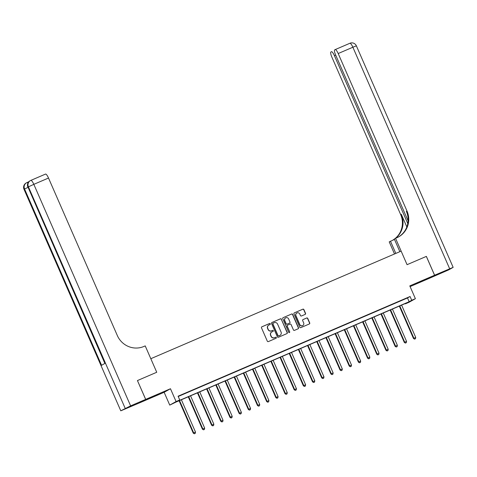 <?xml version="1.0" encoding="UTF-8"?>
<svg xmlns="http://www.w3.org/2000/svg" width="477" height="477" viewBox="0 0 477 477"><rect width="100%" height="100%" fill="white"/><g stroke="black" fill="none" stroke-linecap="round" stroke-linejoin="round"><path stroke-width="0.72" d="M270.28 323.805A0.566 0.549 60.7 0 0 269.553 323.501L261.897 326.793A0.805 0.781 60.7 0 0 261.497 327.842L267.311 341.156A0.805 0.781 60.7 0 0 268.354 341.586L276.016 338.294A0.566 0.549 60.7 0 0 276.29 337.561A0.566 0.549 60.7 0 0 275.563 337.257L274.567 337.686A2.582 2.51 60.7 0 1 271.228 336.309L270.745 335.2A2.582 2.51 60.7 0 1 272.015 331.843L273.011 331.414A0.566 0.549 60.7 0 0 273.285 330.68A0.566 0.549 60.7 0 0 272.558 330.382L271.562 330.805A2.582 2.51 60.7 0 1 268.223 329.428L267.74 328.319A2.582 2.51 60.7 0 1 269.01 324.962L270.006 324.539A0.566 0.549 60.7 0 0 270.28 323.805M269.958 324.557A0.566 0.549 60.7 0 0 269.38 323.597L261.742 326.882M275.968 338.312A0.566 0.549 60.7 0 0 275.39 337.352L274.567 337.686M272.963 331.432A0.566 0.549 60.7 0 0 272.385 330.478L271.562 330.805M423.01 280.446L415.801 283.767L425.359 279.725L427.559 278.628L423.01 280.446M153.594 396.232L146.385 399.553L155.943 395.511L158.143 394.413L153.594 396.232M305.137 314.403A0.805 0.781 60.7 0 0 305.536 313.353L303.903 309.615A0.805 0.781 60.7 0 0 302.859 309.185L294.357 312.84A0.805 0.781 60.7 0 0 293.957 313.89L299.777 327.204A0.805 0.781 60.7 0 0 300.82 327.633L309.323 323.978A0.805 0.781 60.7 0 0 309.716 322.929L307.748 318.415A0.805 0.781 60.7 0 0 306.705 317.986L303.068 319.554A0.805 0.781 60.7 0 0 302.668 320.604L303.646 322.84A2.158 2.099 60.7 0 1 302.776 325.552A2.158 2.099 60.7 0 1 299.789 324.497L295.961 315.732A2.158 2.099 60.7 0 1 296.831 313.019A2.158 2.099 60.7 0 1 299.818 314.075L300.456 315.536A0.805 0.781 60.7 0 0 301.5 315.965L305.137 314.403A0.805 0.781 60.7 0 0 305.363 313.449L303.73 309.71A0.805 0.781 60.7 0 0 302.686 309.281L294.202 312.93M411.717 300.272L415.389 298.697L409.057 302.251L405.39 303.831L407.954 302.388L175.977 402.087L169.746 405.104L176.073 401.551L179.746 399.97L177.176 401.413L409.153 301.714L411.717 300.272L410.071 296.503L178.094 396.202L179.746 399.97M426.343 256.405L407.066 264.681L426.337 256.399L434.571 275.241L409.791 285.884L415.389 298.697M399.845 251.677L394.306 239.007L395.546 238.309L407.066 264.681L401.145 251.123L150.815 358.704L156.742 372.269L145.217 345.897L143.899 346.463A20.565 19.968 -119.3 0 1 117.312 335.51L48.511 178.034L33.831 184.343L130.615 405.867L145.664 399.404L139.332 402.958L120.788 410.822L24.005 189.297L120.788 410.822M137.471 380.551L156.742 372.269L137.436 380.563L145.7 399.386L139.373 402.94L164.148 392.297L169.746 405.104M164.148 392.297L170.474 388.737L145.7 399.386M170.474 388.737L176.073 401.551M281.496 319.25A0.805 0.781 60.7 0 0 280.452 318.815L271.944 322.47A0.805 0.781 60.7 0 0 271.55 323.519L277.364 336.834A0.805 0.781 60.7 0 0 278.407 337.263L286.91 333.608A0.805 0.781 60.7 0 0 287.309 332.558L281.323 319.346A0.805 0.781 60.7 0 0 280.279 318.916L271.795 322.559M283.153 317.658L291.656 314.003A0.805 0.781 60.7 0 1 292.699 314.432L298.513 327.747A0.805 0.781 60.7 0 1 298.119 328.796L294.476 330.358A0.805 0.781 60.7 0 1 293.433 329.929L291.077 324.527A0.805 0.781 60.7 0 0 290.034 324.098L287.619 325.135A0.805 0.781 60.7 0 0 287.22 326.185L289.676 331.807A0.566 0.549 60.7 0 1 289.45 332.517A0.566 0.549 60.7 0 1 288.668 332.242L282.754 318.708A0.805 0.781 60.7 0 1 283.153 317.658L291.656 314.003M410.101 286.588L428.239 278.795L434.571 275.241M178.219 396.488L407.507 297.946L410.071 296.503M180.527 395.32L185.362 393.191L180.527 395.32M189.703 391.378L194.538 389.244L189.703 391.378M198.879 387.437L203.715 385.303L198.879 387.437M208.055 383.49L212.885 381.356L208.055 383.49M217.232 379.549L222.061 377.414L217.232 379.549M226.408 375.602L231.238 373.473L226.408 375.602M235.584 371.661L240.414 369.526L235.584 371.661M244.761 367.713L249.59 365.585L244.761 367.713M253.937 363.772L258.767 361.638L253.937 363.772M263.113 359.831L267.943 357.696L263.113 359.831M272.289 355.884L277.119 353.749L272.289 355.884M281.466 351.943L286.295 349.808L281.466 351.943M290.642 347.995L295.472 345.867L290.642 347.995M299.818 344.054L304.648 341.92L299.818 344.054M308.995 340.113L313.824 337.978L308.995 340.113M318.171 336.166L323.001 334.031L318.171 336.166M327.347 332.225L332.177 330.09L327.347 332.225M336.523 328.277L341.353 326.143L336.523 328.277M345.7 324.336L350.529 322.202L345.7 324.336M354.876 320.389L359.706 318.26L354.876 320.389M364.052 316.448L368.882 314.313L364.052 316.448M373.229 312.507L378.058 310.372L373.229 312.507M382.405 308.559L387.235 306.425L382.405 308.559M391.581 304.618L396.411 302.484L391.581 304.618M400.758 300.671L405.587 298.542L400.758 300.671M407.507 297.946L409.153 301.714M268.694 325.129A2.582 2.51 60.7 0 0 267.567 328.414L267.74 328.319M271.395 330.901A2.582 2.51 60.7 0 1 268.056 329.524L267.567 328.414M271.699 332.004A2.582 2.51 60.7 0 0 270.572 335.295L270.745 335.2M274.4 337.782A2.582 2.51 60.7 0 1 271.061 336.404L270.572 335.295M286.898 333.62A0.805 0.781 60.7 0 0 287.136 332.654L281.323 319.346M273.19 323.167A0.566 0.549 60.7 0 0 272.916 323.901L278.019 335.587A0.566 0.549 60.7 0 0 278.747 335.886L279.796 335.438A2.582 2.51 60.7 0 0 281.066 332.081L277.578 324.092A2.582 2.51 60.7 0 0 274.239 322.72L273.19 323.167M273.023 323.263A0.566 0.549 60.7 0 0 272.743 323.996L272.916 323.901M279.939 335.373A2.582 2.51 60.7 0 1 279.623 335.534L278.58 335.987A0.566 0.549 60.7 0 1 277.847 335.683L272.743 323.996M298.101 328.802A0.805 0.781 60.7 0 0 298.346 327.842L292.526 314.528A0.805 0.781 60.7 0 0 291.483 314.099M287.446 325.231A0.805 0.781 60.7 0 0 287.047 326.28L289.676 331.807M289.36 332.558A0.566 0.549 60.7 0 0 289.503 331.903M288.627 318.928A2.158 2.099 60.7 0 0 285.64 317.873A2.158 2.099 60.7 0 0 284.775 320.586L286.122 323.668A0.805 0.781 60.7 0 0 287.166 324.104L289.581 323.066A0.805 0.781 60.7 0 0 289.974 322.017L288.627 318.928M285.556 317.921A2.158 2.099 60.7 0 0 284.602 320.681L284.775 320.586M289.551 323.078A0.805 0.781 60.7 0 1 289.408 323.162L286.993 324.199A0.805 0.781 60.7 0 1 285.95 323.77L284.602 320.681M296.748 313.067A2.158 2.099 60.7 0 0 295.788 315.828L295.961 315.732M302.686 325.594A2.158 2.099 60.7 0 1 299.622 324.593L295.788 315.828M309.305 323.984A0.805 0.781 60.7 0 0 309.549 323.024L307.576 318.517A0.805 0.781 60.7 0 0 306.532 318.081L302.913 319.638M179.096 400.746L193.239 433.116L195.498 432.084L181.379 399.762M179.543 400.555L193.668 432.872L194.348 433.784L195.248 433.372L194.515 433.688M195.498 432.084L195.248 433.372M194.348 433.784L193.239 433.116M188.272 396.798L202.415 429.169L204.675 428.143L190.556 395.821M188.719 396.608L202.844 428.93L203.524 429.843L204.424 429.431L203.691 429.747M204.675 428.143L204.424 429.431M203.524 429.843L202.415 429.169M197.448 392.857L211.591 425.228L213.851 424.196L199.732 391.873M197.895 392.666L212.021 424.989L212.7 425.895L213.601 425.484L212.867 425.8M213.851 424.196L213.601 425.484M212.7 425.895L211.591 425.228M206.624 388.916L220.768 421.28L223.027 420.255L208.908 387.932M207.072 388.719L221.197 421.042L221.877 421.954L222.777 421.543L222.043 421.859M223.027 420.255L222.777 421.543M221.877 421.954L220.768 421.28M215.801 384.969L229.944 417.339L232.204 416.308L218.084 383.991M216.248 384.778L230.373 417.101L231.053 418.013L231.953 417.596L231.22 417.912M232.204 416.308L231.953 417.596M231.053 418.013L229.944 417.339M28.972 181.588L28.095 182.083A4.937 1.169 66.7 0 1 28.107 182.077A4.937 1.169 66.7 0 1 28.483 182.125M130.615 405.867L120.908 410.745M27.964 187.383L24.554 188.975A4.937 4.794 -119.3 0 1 26.539 182.78L26.11 183.019A4.937 4.794 60.7 0 0 24.124 189.214L24.554 188.975L101.583 365.293L105.006 363.373L27.97 187.056L33.831 184.343A4.937 1.169 -113.3 0 0 30.856 180.384A4.937 1.169 -113.3 0 0 30.832 180.395A4.937 4.794 -119.3 0 0 30.385 180.616L29.962 180.855A4.937 4.794 60.7 0 0 27.97 187.056L104.88 363.438M145.664 399.404L137.436 380.563M30.886 180.378L45.512 174.087A4.937 1.169 66.7 0 1 45.542 174.075A4.937 1.169 66.7 0 1 48.511 178.034M395.546 238.309L396.87 237.743A20.565 19.968 60.7 0 0 398.712 236.83A20.565 19.968 60.7 0 0 406.988 211.019L338.187 53.537A4.937 1.169 -113.3 0 0 335.212 49.578A4.937 1.169 -113.3 0 0 335.188 49.596L334.681 49.876A4.937 1.169 -113.3 0 0 335.629 54.974L408.109 220.863M394.509 253.973L389.22 241.869L394.491 239.436M434.607 275.223L428.274 278.777L448.756 269.839L453.15 267.358L434.607 275.223L426.372 256.387M395.809 253.412L390.46 241.171M407.781 223.576L334.419 55.654A4.937 1.169 -113.3 0 0 331.443 51.701A4.937 1.169 -113.3 0 0 331.414 51.713L330.913 51.999A4.937 1.169 -113.3 0 0 331.861 57.091L400.662 214.572A20.565 19.968 60.7 0 1 395.022 238.607M395.606 238.285A20.565 19.968 60.7 0 0 401.276 214.227L406.833 226.951M394.384 239.186A20.565 19.968 60.7 0 1 393 240.044A20.565 19.968 60.7 0 1 392.696 240.205A20.565 19.968 60.7 0 0 394.354 239.114M398.402 237.003A20.565 19.968 60.7 0 0 406.374 211.365L406.988 211.019M224.977 381.028L239.12 413.398L241.38 412.366L227.261 380.044M225.424 380.831L239.549 413.154L240.229 414.066L241.129 413.654L240.396 413.97M241.38 412.366L241.129 413.654M240.229 414.066L239.12 413.398M234.153 377.08L248.296 409.451L250.556 408.425L236.437 376.103M234.601 376.89L248.726 409.212L249.405 410.125L250.306 409.713L249.572 410.029M250.556 408.425L250.306 409.713M249.405 410.125L248.296 409.451M243.33 373.139L257.473 405.51L259.732 404.478L245.613 372.155M243.777 372.948L257.902 405.265L258.576 406.177L259.482 405.766L258.749 406.082M259.732 404.478L259.482 405.766M258.576 406.177L257.473 405.51M252.506 369.198L266.649 401.562L268.909 400.537L254.79 368.214M252.953 369.001L267.078 401.324L267.752 402.236L268.658 401.825L267.925 402.141M268.909 400.537L268.658 401.825M267.752 402.236L266.649 401.562M261.682 365.251L275.825 397.621L278.085 396.59L263.966 364.273M262.129 365.06L276.255 397.383L276.928 398.289L277.835 397.878L277.101 398.194M278.085 396.59L277.835 397.878M276.928 398.289L275.825 397.621M270.858 361.31L285.002 393.674L287.261 392.649L273.142 360.326M271.306 361.113L285.431 393.436L286.105 394.348L287.011 393.936L286.278 394.252M287.261 392.649L287.011 393.936M286.105 394.348L285.002 393.674M280.035 357.362L294.178 389.733L296.438 388.707L282.318 356.385M280.482 357.172L294.607 389.494L295.281 390.407L296.187 389.995L295.454 390.305M296.438 388.707L296.187 389.995M295.281 390.407L294.178 389.733M289.211 353.421L303.354 385.792L305.614 384.76L291.495 352.437M289.658 353.23L303.783 385.547L304.457 386.459L305.363 386.048L304.63 386.364M305.614 384.76L305.363 386.048M304.457 386.459L303.354 385.792M298.387 349.474L312.53 381.844L314.79 380.819L300.671 348.496M298.835 349.283L312.96 381.606L313.633 382.518L314.54 382.107L313.806 382.423M314.79 380.819L314.54 382.107M313.633 382.518L312.53 381.844M307.564 345.533L321.707 377.903L323.966 376.872L309.847 344.549M308.011 345.342L322.136 377.665L322.81 378.571L323.716 378.16L322.983 378.476M323.966 376.872L323.716 378.16M322.81 378.571L321.707 377.903M316.74 341.592L330.883 373.956L333.143 372.931L319.024 340.608M317.187 341.395L331.312 373.718L331.986 374.63L332.892 374.218L332.159 374.534M333.143 372.931L332.892 374.218M331.986 374.63L330.883 373.956M325.916 337.644L340.059 370.015L342.319 368.983L328.2 336.667M326.363 337.454L340.489 369.776L341.162 370.683L342.069 370.271L341.335 370.587M342.319 368.983L342.069 370.271M341.162 370.683L340.059 370.015M335.092 333.703L349.236 366.074L351.495 365.042L337.376 332.719M335.54 333.506L349.665 365.829L350.339 366.741L351.245 366.33L350.512 366.646M351.495 365.042L351.245 366.33M350.339 366.741L349.236 366.074M344.269 329.756L358.412 362.126L360.672 361.101L346.552 328.778M344.716 329.565L358.841 361.888L359.515 362.8L360.421 362.389L359.688 362.705M360.672 361.101L360.421 362.389M359.515 362.8L358.412 362.126M353.445 325.815L367.588 358.185L369.848 357.154L355.729 324.831M353.892 325.624L368.011 357.941L368.691 358.853L369.597 358.442L368.864 358.758M369.848 357.154L369.597 358.442M368.691 358.853L367.588 358.185M362.621 321.874L376.764 354.238L379.024 353.213L364.905 320.89M363.069 321.677L377.188 354L377.867 354.912L378.774 354.5L378.04 354.816M379.024 353.213L378.774 354.5M377.867 354.912L376.764 354.238M371.798 317.926L385.941 350.297L388.2 349.265L374.081 316.943M372.245 317.736L386.364 350.058L387.044 350.965L387.95 350.553L387.217 350.869M388.2 349.265L387.95 350.553M387.044 350.965L385.941 350.297M380.974 313.985L395.117 346.35L397.377 345.324L383.258 313.001M381.421 313.788L395.54 346.111L396.22 347.023L397.126 346.612L396.393 346.928M397.377 345.324L397.126 346.612M396.22 347.023L395.117 346.35M390.15 310.038L404.293 342.408L406.553 341.377L392.434 309.06M390.597 309.847L404.717 342.17L405.396 343.082L406.303 342.671L405.569 342.981M406.553 341.377L406.303 342.671M405.396 343.082L404.293 342.408M399.327 306.097L413.47 338.467L415.729 337.436L401.61 305.113M399.774 305.906L413.893 338.223L414.573 339.135L415.479 338.724L414.746 339.04M415.729 337.436L415.479 338.724M414.573 339.135L413.47 338.467M125.183 408.342L28.399 186.811A4.937 4.794 -119.3 0 1 30.385 180.616A4.937 4.937 0 0 1 30.856 180.384L45.542 174.075M27.034 182.536L28.083 182.089M27.922 183.043A4.937 1.169 -113.3 0 0 27.01 182.548A4.937 1.169 -113.3 0 0 26.98 182.56A4.937 4.794 -119.3 0 0 26.539 182.78A4.937 4.937 0 0 1 27.01 182.548L28.107 182.077M401.276 214.227L400.662 214.572M335.242 49.572L349.868 43.282A4.937 1.169 66.7 0 1 349.897 43.27A4.937 1.169 66.7 0 1 352.873 47.229L338.187 53.537M449.656 268.754L352.873 47.229L356.367 45.828A4.937 4.937 0 0 0 349.897 43.27L335.212 49.578M335.689 55.111L334.419 55.654M26.11 183.019A4.937 4.937 0 0 0 24.005 189.297M29.962 180.855A4.937 4.937 0 0 0 27.857 187.133M453.15 267.358L356.367 45.828"/></g></svg>
